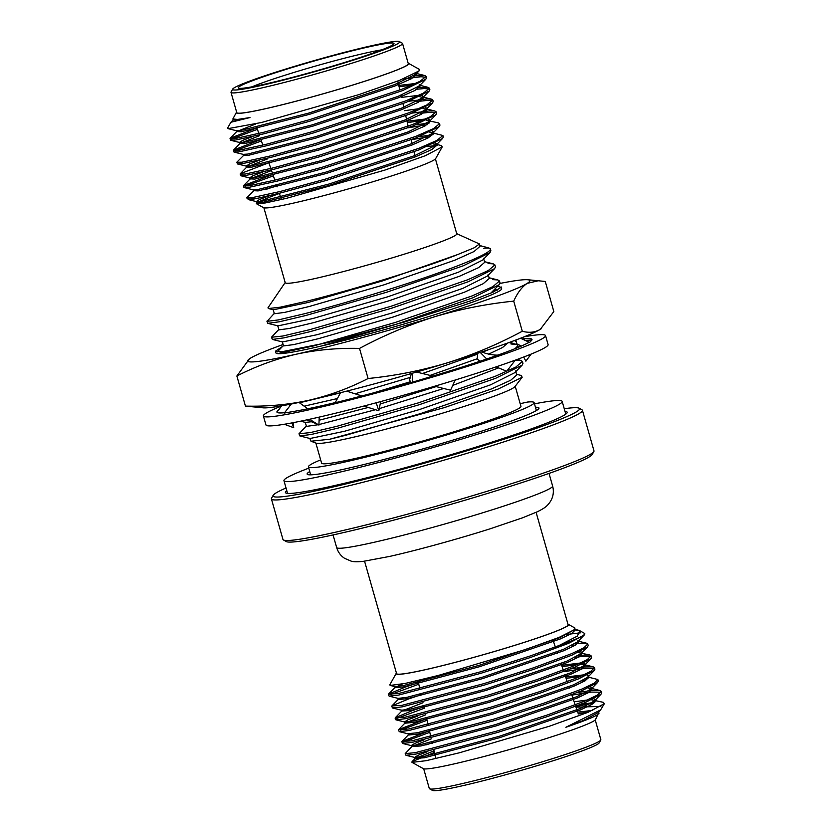 <?xml version="1.0" encoding="UTF-8"?>
<svg xmlns="http://www.w3.org/2000/svg" width="832" height="832" viewBox="0 0 832 832"><rect width="100%" height="100%" fill="white"/><g stroke="black" fill="none" stroke-linecap="round" stroke-linejoin="round"><path stroke-width="1.25" d="M534.477 403.842A144.643 8.996 164.1 0 1 562.172 401.419A144.643 8.996 164.1 0 1 481.697 432.9A144.643 8.996 164.1 0 1 331.479 474.063A144.643 8.996 164.1 0 1 283.951 480.678A144.643 8.996 164.1 0 1 308.766 468.146M535.444 407.254A120.536 7.498 164.1 0 1 538.99 408.023A120.536 7.498 164.1 0 1 471.921 434.252A120.536 7.498 164.1 0 1 346.746 468.562A120.536 7.498 164.1 0 1 307.133 474.074A120.536 7.498 164.1 0 1 309.733 471.546M286.031 487.989A159.349 9.911 -15.9 0 0 273.156 495.342A159.349 9.911 -15.9 0 0 325.395 488.738A159.349 9.911 -15.9 0 0 495.186 442.021A159.349 9.911 -15.9 0 0 579.072 408.2A159.349 9.911 -15.9 0 0 564.252 408.741M579.072 408.2L581.963 409.802A161.699 10.057 164.1 0 1 582.442 410.322A161.699 10.057 164.1 0 1 492.471 445.494A161.699 10.057 164.1 0 1 324.553 491.525A161.699 10.057 164.1 0 1 271.409 498.919A161.699 10.057 164.1 0 1 271.544 498.222L273.156 495.342M593.861 451.558L592.249 454.438A159.349 9.911 164.1 0 1 499.356 489.798A159.349 9.911 164.1 0 1 338.229 533.79A159.349 9.911 164.1 0 1 286.333 541.58L283.442 539.978A161.699 10.057 -15.9 0 0 336.097 532.074A161.699 10.057 -15.9 0 0 499.595 487.438A161.699 10.057 -15.9 0 0 593.861 451.558A161.699 10.057 -15.9 0 0 593.986 450.871L582.442 410.322M271.409 498.919L282.963 539.469A161.699 10.057 -15.9 0 0 283.442 539.978M263.879 207.792L285.23 282.724A89.18 5.543 -15.9 0 0 314.538 278.647A89.18 5.543 -15.9 0 0 407.15 253.261A89.18 5.543 -15.9 0 0 456.768 233.854L435.427 158.922M442.229 146.869L435.646 158.631A89.648 5.574 164.1 0 1 383.386 178.526A89.648 5.574 164.1 0 1 292.739 203.278A89.648 5.574 164.1 0 1 263.536 207.657L256.36 203.684L265.398 202.946L286.603 198.318L384.925 170.071L425.287 155.719L442.229 146.869L441.293 145.558L435.937 144.227L437.174 145.049L431.694 149.625L415.085 156.967L329.462 185.359L261.466 202.748L256.922 202.498L270.65 196.768L256.412 203.029L256.36 203.684M279.396 193.482L270.65 196.768M258.242 198.141L249.558 199.909L247.343 198.682A102.794 6.386 -15.9 0 0 258.242 198.141L280.623 192.941L326.279 180.44L419.297 149.781L442.645 138.393L436.145 145.07L414.7 155.615L329.077 184.007L261.082 201.396L256.381 201.479L259.636 199.451L269.61 195.645M429.738 132.153L442.905 135.502L436.935 140.41L418.881 148.314L325.863 178.984L280.207 191.485L251.982 197.694L246.865 197.735L247.042 198.359A102.794 6.386 -15.9 0 0 247.343 198.682M276.744 185.744L265.918 189.446M246.865 197.735L254.717 189.904M426.369 120.328L438.246 122.824L439.535 123.677L439.951 125.133L439.275 126.568L415.927 137.956L322.91 168.615L277.254 181.116L249.028 187.335L243.911 187.366L243.682 185.526L272.854 174.408M245.201 186.222L273.354 175.843M439.535 123.677L433.566 128.586L415.511 136.49L322.494 167.159L276.838 179.66L248.612 185.869L243.495 185.91M412.339 113.058L430.726 110.75L434.876 110.999L436.166 111.842L436.582 113.308L435.916 114.743L412.558 126.131L319.54 156.79L273.884 169.291L245.658 175.51L240.542 175.542L240.313 173.701L268.871 162.781M436.166 111.842L430.206 116.761L412.142 124.665L319.124 155.324L273.468 167.825L245.242 174.044L240.126 174.086M408.97 101.234L427.357 98.925L431.506 99.174L432.796 100.017L433.222 101.483L432.546 102.918L409.188 114.306L316.17 144.966L270.514 157.466L242.299 163.675L237.546 163.956L236.756 162.261L244.608 154.43M432.796 100.017L426.837 104.936L408.772 112.84L315.754 143.499L270.098 156L241.873 162.219L236.756 162.261M416.988 87.693L428.137 87.35L429.437 88.192L429.853 89.658L429.177 91.094L405.829 102.482L312.801 133.141L267.145 145.642L238.93 151.85L233.802 151.892L233.574 150.041L260.915 139.526M235.102 150.748L261.404 140.962M429.437 88.192L423.467 93.111L405.413 101.015L312.385 131.674L266.729 144.175L238.514 150.394L233.386 150.436M413.618 75.868L424.767 75.525L426.067 76.367L426.483 77.834L425.807 79.269L402.459 90.657L309.431 121.316L263.775 133.817L235.56 140.026L230.443 140.067L230.204 138.216L256.932 127.899M231.733 138.913L257.421 129.334M426.067 76.367L420.098 81.286L402.043 89.19L309.015 119.85L263.359 132.35L235.144 138.57L230.027 138.611M411.611 139.62L430.622 136.49M442.905 135.502L443.321 136.958L442.645 138.393M419.078 136.708L433.046 134.711M408.481 127.743L427.253 124.665M415.709 124.883L429.676 122.886M420.181 113.339L431.142 112.206L435.968 112.694M416.811 101.514L427.773 100.381L432.598 100.87M417.144 89.19L424.403 88.556L429.239 89.045M403.083 78.967L421.034 76.731L425.87 77.22M236.621 112.081A89.648 5.574 -15.9 0 0 236.392 112.372A89.648 5.574 -15.9 0 0 265.782 108.659A89.648 5.574 -15.9 0 0 361.306 82.378A89.648 5.574 -15.9 0 0 408.512 63.346A89.648 5.574 -15.9 0 0 408.158 63.211M233.345 119.725L230.87 122.262L249.964 117.551L237.484 119.454L232.877 118.945L236.392 112.372M408.512 63.346L419.203 69.274L419.078 70.897L399.87 80.246L358.842 94.64L261.602 122.481L228.072 128.638L227.635 128.045L230.87 122.262M231.005 92.352L236.777 112.632A89.18 5.543 -15.9 0 0 266.084 108.555A89.18 5.543 -15.9 0 0 358.696 83.169A89.18 5.543 -15.9 0 0 408.314 63.762L402.542 43.482A89.18 5.543 164.1 0 1 352.924 62.889A89.18 5.543 164.1 0 1 260.312 88.275A89.18 5.543 164.1 0 1 231.005 92.352A89.18 5.543 164.1 0 1 231.067 91.978L232.69 89.086A86.84 5.398 -15.9 0 0 261.154 85.488A86.84 5.398 -15.9 0 0 353.673 60.029A86.84 5.398 -15.9 0 0 399.391 41.6A86.84 5.398 -15.9 0 0 371.103 45.843A86.84 5.398 -15.9 0 0 283.306 69.815A86.84 5.398 -15.9 0 0 232.69 89.086M367.39 47.185A80.964 5.034 164.1 0 1 393.931 43.826A80.964 5.034 164.1 0 1 346.736 61.797A80.964 5.034 164.1 0 1 264.867 84.146A80.964 5.034 164.1 0 1 238.493 88.109A80.964 5.034 164.1 0 1 281.122 70.928A80.964 5.034 164.1 0 1 367.39 47.185M381.846 49.837A76.014 4.722 -15.9 0 0 365.612 53.071A76.014 4.722 -15.9 0 0 251.93 86.84M565.001 411.351A146.494 9.11 164.1 0 1 567.174 412.235A146.494 9.11 164.1 0 1 485.67 444.101A146.494 9.11 164.1 0 1 333.538 485.805A146.494 9.11 164.1 0 1 285.397 492.492A146.494 9.11 164.1 0 1 286.78 490.599M600.777 740.022L599.165 742.914A86.84 5.398 164.1 0 1 552.843 760.833A86.84 5.398 164.1 0 1 432.463 790.4L429.572 788.798A89.18 5.543 -15.9 0 0 553.207 758.43A89.18 5.543 -15.9 0 0 600.777 740.022A89.18 5.543 -15.9 0 0 600.85 739.648L595.234 719.919M604.365 703.685L600.61 709.925L565.885 727.272C583.565 721.25 594.256 716.955 597.969 714.366L595.452 719.628A89.648 5.574 164.1 0 1 547.633 738.119A89.648 5.574 164.1 0 1 423.342 768.654L411.986 762.362L426.171 760.687L459.524 752.752L549.422 726.222L588.151 712.275L604.365 703.685L603.294 702.322L591.458 699.816M598.998 713.294L598.499 712.15M587.631 712.483L578.302 713.981M575.962 707.158L600.87 706.399M593.809 703.186A102.794 6.386 -15.9 0 0 575.786 706.628M396.427 673.078A89.648 5.574 -15.9 0 0 396.198 673.369A89.648 5.574 -15.9 0 0 520.676 643.51A89.648 5.574 -15.9 0 0 568.308 624.343A89.648 5.574 -15.9 0 0 567.965 624.208M568.308 624.343L574.818 627.952L574.704 629.533L559.01 637.437L525.429 649.574L438.194 675.48L405.215 683.426L390.187 685.433L389.771 684.871L396.198 673.369M579.842 630.729L584.73 633.495A102.794 6.386 164.1 0 1 584.802 633.641A102.794 6.386 164.1 0 1 559.042 645.538L577.273 636.158L579.842 630.729L574.486 629.762M567.039 634.4L580.642 632.809M536.099 512.346L568.121 624.759A89.18 5.543 164.1 0 1 520.478 643.542A89.18 5.543 164.1 0 1 396.583 673.618L364.562 561.205M418.434 682.718L405.205 687.128L388.544 694.086L398.414 693.555L480.199 671.902L530.098 656.001L559.042 645.538M388.367 694.46L389.137 696.155L398.83 695.022L480.615 673.369L530.514 657.467L568.63 643.313L584.147 635.128L584.813 633.662M421.19 694.741L408.574 698.953L391.914 705.91L401.783 705.38L483.569 683.727L533.468 667.826L571.584 653.682L583.846 647.837L587.777 644.051L586.456 643.188L575.37 643.531M391.726 706.295L392.506 707.98L402.199 706.846L483.985 685.194L533.884 669.292L572 655.138L587.517 646.953L588.193 645.518L587.777 644.051M575.526 645.018L571.792 645.528M423.946 706.763L411.944 710.778L395.283 717.735L405.153 717.205L486.938 695.552L536.827 679.661L574.954 665.506L587.215 659.662L591.136 655.876L589.826 655.013L578.739 655.356M395.096 718.12L395.876 719.815L405.569 718.671L487.354 697.018L537.254 681.117L575.37 666.962L590.886 658.778L591.562 657.342L591.136 655.876M590.949 656.729L581.038 656.594L575.162 657.353M426.691 718.786L398.653 729.56L408.522 729.03L490.308 707.377L540.197 691.486L578.323 677.331L590.574 671.486L594.506 667.701L593.195 666.848L583.991 666.962L570.565 668.938M398.466 729.945L399.246 731.64L408.938 730.496L490.724 708.843L540.613 692.942L578.739 678.798L594.256 670.602L594.922 669.167L594.506 667.701M594.318 668.554L584.407 668.429L563.826 671.705M429.447 730.808L402.012 741.385L411.892 740.854L493.678 719.202L543.566 703.31L581.693 689.156L593.944 683.311L597.875 679.526L588.775 677.248L588.39 675.896L587.038 675.054M588.047 678.714L585.478 679.006M401.835 741.77L402.615 743.465L412.308 742.321L494.094 720.668L543.982 704.766L582.109 690.622L597.626 682.438L598.291 680.992L597.875 679.526M585.634 680.503L581.901 681.013M431.278 738.826L411.892 746.533L405.205 753.594L415.262 752.679L497.047 731.026L546.936 715.135L585.052 700.981L597.314 695.136L601.245 691.361L599.934 690.498L590.72 690.612L577.304 692.588M405.205 753.594L405.985 755.29L415.678 754.146L497.463 732.493L547.352 716.591L585.478 702.447L600.985 694.262L601.661 692.817L601.245 691.361M601.058 692.203L591.136 692.078L571.844 695.115M418.777 684.206L390.094 694.762M424.278 708.25L396.833 718.411M427.034 720.273L400.202 730.236M429.79 732.295L403.572 742.071M432.203 742.841L425.818 744.962M456.716 233.657L479.45 243.974L474.178 247.79L457.662 254.561C423.748 268.31 349.128 290.898 305.614 301.486L280.082 307.216L268.372 308.526L267.956 307.83L285.168 282.516M520.187 403.697L527.488 402.054A117.343 7.29 164.1 0 1 534.123 402.605A117.343 7.29 164.1 0 1 468.832 428.137A117.343 7.29 164.1 0 1 346.975 461.542A117.343 7.29 164.1 0 1 308.412 466.898A117.343 7.29 164.1 0 1 320.653 459.857M516.578 374.317L521.258 375.471L522.174 377.26L514.946 386.62A103.646 6.448 164.1 0 1 453.648 409.75A103.646 6.448 164.1 0 1 349.846 438.048A103.646 6.448 164.1 0 1 316.285 443.206L310.981 441.22L309.754 438.298M515.216 386.256L520.946 406.359A103.646 6.448 164.1 0 1 463.278 428.906A103.646 6.448 164.1 0 1 355.649 458.411A103.646 6.448 164.1 0 1 321.589 463.143L315.858 443.05M490.329 248.862L489.861 248.394A117.343 7.29 164.1 0 1 490.318 248.82A117.343 7.29 164.1 0 1 490.329 248.862C492.71 253.521 443.674 272.386 386.121 290.285C355.378 299.832 328.297 307.622 304.845 313.654L278.273 319.935L267.093 321.339L274.383 313.269M490.318 248.82L490.87 250.765L490.038 252.512L463.528 265.689L386.672 292.24L305.406 315.609L279.375 321.776L267.821 323.346L266.895 321.152M483.683 248.269A117.343 7.29 164.1 0 1 489.518 248.269M488.03 263.526L493.293 263.858L494.894 264.898L488.301 270.546L467.553 279.822L390.707 306.374L309.431 329.742L282.849 336.024L271.471 337.241L278.959 329.358M494.894 264.898L495.456 266.854L494.624 268.611L468.114 281.778L391.258 308.329L309.982 331.698L283.951 337.865L272.407 339.435L271.471 337.241M492.617 279.614L497.879 279.947L499.481 280.987L492.877 286.634L472.139 295.911L395.283 322.462L314.018 345.831L277.607 353.642M499.481 280.987L500.042 282.942L499.21 284.7L472.69 297.866L395.845 324.418L321.734 345.925M349.066 390.53L346.736 391.175M340.413 392.891L299.468 402.792M510.952 343.98L517.182 344.666M517.806 345.873L515.091 348.65M518.367 347.308L518.138 346.497M515.528 360.069L520.79 360.402L522.402 361.442L515.798 367.089L495.061 376.376L418.205 402.917L336.929 426.296L310.357 432.578L298.979 433.784L306.467 425.901M522.402 361.442L522.954 363.397L522.132 365.154L495.612 378.321L418.766 404.872L337.49 428.241L311.459 434.418L299.905 435.978L298.979 433.784M457.662 254.561L382.949 280.779L308.038 302.494L273.395 309.774L268.372 308.526M490.038 252.512L482.737 260.01L458.359 272.23L387.535 296.868L312.624 318.583L277.982 325.863L267.821 323.346M494.624 268.611L487.323 276.099L462.946 288.319L392.111 312.957L317.2 334.672L282.558 341.952L272.407 339.435M499.21 284.7L490.745 293.197M488.758 349.586L482.612 352.144M477.703 354.099L422.438 373.506M410.301 377.374L355.035 393.786M337.418 398.549L304.138 406.162M458.047 379.153L455.104 380.182M436.186 386.61L380.588 403.874M368.295 407.441L319.093 420.254M312.53 421.616L305.479 422.406L300.591 421.2M522.132 365.154L514.821 372.653L490.443 384.873L419.619 409.51L344.708 431.215L310.066 438.506L299.905 435.978M479.45 243.974L480.095 246.251L474.032 251.534L454.917 260.166L384.093 284.804L309.182 306.509L284.7 312.385L274.414 313.758L273.083 309.566M483.538 258.315L484.682 262.34L478.608 267.623L459.503 276.255L388.679 300.893L313.768 322.608L289.276 328.474L278.99 329.846L277.67 325.655M488.114 274.404L489.268 278.429L483.194 283.712L464.09 292.344L393.255 316.982L318.354 338.697L293.862 344.562L283.577 345.935L282.246 341.754M507.624 343.044L502.653 347.443L488.28 354.307M477.173 358.779L430.071 375.419M410.446 381.711L373.963 392.746M498.566 367.9L452.722 385.424M443.737 388.492L379.382 408.595M375.513 409.718L318.937 424.559M318.292 424.705L306.498 426.39L305.167 422.209M515.622 370.958L516.766 374.982L510.702 380.255L491.587 388.887L420.763 413.535L345.852 435.24L329.68 439.254L310.981 441.22M488.925 247.978L479.908 245.586M522.174 377.26L498.16 389.033L444.496 407.566L329.68 439.254M594.786 702.364L580.663 704.413M423.686 768.789L429.302 788.518A89.18 5.543 -15.9 0 0 429.572 788.798M434.398 752.45L412.038 761.665L411.986 762.362M565.885 727.272L583.617 720.335L597.854 712.754L600.61 709.925M592.81 710.32L577.689 712.192M427.814 751.525L418.007 755.3L414.721 757.338L423.966 756.434L499.231 736.33L580.247 708.51L594.485 700.929L595.13 699.556L593.778 698.703M424.445 739.7L414.638 743.475L411.351 745.503L420.597 744.609L495.872 724.506L576.878 696.675L591.115 689.104L591.76 687.731L590.408 686.878M409.718 733.928L408.377 735.03L407.992 733.678L417.227 732.784L492.502 712.681L573.508 684.85L587.746 677.279L588.39 675.896M584.064 674.814L565.656 677.05M417.706 716.05L407.898 719.826L404.622 721.854L405.007 723.206L414.242 722.301L489.518 702.208L570.523 674.378L581.797 668.959L585.406 665.423L581.35 664.331M395.876 719.815L404.924 722.051L413.858 720.949L489.133 700.856L570.138 673.026L584.376 665.454L585.021 664.071L583.669 663.229M580.694 662.979L561.642 665.33M392.506 707.98L401.554 710.226L410.488 709.124L485.763 689.031L566.769 661.201L581.006 653.63L581.651 652.246L580.31 651.404M389.137 696.155L398.185 698.402L407.118 697.299L482.394 677.206L563.399 649.376L577.637 641.805L584.147 635.128M390.187 685.433L394.815 686.577L403.749 685.474L479.024 665.382L560.03 637.551L574.704 629.533M597.969 714.366L598.884 712.733L598.406 712.192M588.765 712.026L578.146 713.534M434.034 750.859L415.262 758.358L424.351 757.786L499.616 737.682L580.632 709.862L591.906 704.434L595.514 700.908L594.246 700.076M587.34 700.003L574.142 701.813M411.892 746.533L420.982 745.961L496.257 725.858L577.262 698.027L588.536 692.609L592.145 689.073L588.089 687.991M408.377 735.03L417.612 734.136L492.887 714.033L573.893 686.202L585.166 680.784L588.775 677.248M580.611 676.354L566.114 678.382M425.776 714.771L405.007 723.206M577.242 664.529L562.099 666.671M423.02 702.738L401.783 711.058L410.873 710.476L486.148 690.383L567.154 662.553L578.427 657.134L582.036 653.598L581.558 653.068M589.826 655.013L577.98 652.506M399.61 698.443L398.268 699.556L407.503 698.651L482.778 678.558L563.784 650.728L575.068 645.31L578.666 641.774L578.188 641.243M402.386 683.987L394.898 687.731L404.134 686.826L479.409 666.734L560.414 638.903L571.698 633.474L575.297 629.949L574.818 629.408M399.391 41.6L402.282 43.202A89.18 5.543 164.1 0 1 402.542 43.482M419.078 70.897L415.927 74.121L394.482 84.656L308.859 113.048L240.874 130.437L236.486 130.728L228.072 128.638M398.798 85.446L415.605 83.491M425.807 79.269L419.297 85.946L397.852 96.481L312.229 124.873L244.244 142.262L239.543 142.345L242.798 140.327L252.762 136.51M401.534 97.375L418.974 95.326M421.97 95.555L423.311 96.387L423.696 97.739L418.215 102.326L401.606 109.658L315.983 138.05L247.998 155.438L243.454 155.199M429.177 91.094L422.666 97.77L401.222 108.306L315.598 136.698L247.614 154.086L243.225 154.378L234.177 152.131M425.339 107.38L426.681 108.212L426.036 109.595L404.591 120.13L318.968 148.522L250.983 165.922L246.282 165.994L249.527 163.977L259.501 160.17M406.994 121.243L425.714 118.976M428.698 119.205L430.05 120.047L429.406 121.42L407.961 131.955L322.338 160.347L254.342 177.746L249.652 177.819L252.897 175.802L262.87 171.995M432.068 131.03L433.42 131.872L432.775 133.245L411.33 143.78L325.707 172.182L257.712 189.571L253.323 189.852L244.286 187.606M435.438 142.854L436.79 143.697L436.145 145.07M249.964 117.551L237.89 119.964L233.189 120.047L232.877 118.945M415.626 73.258L416.957 74.09L411.486 78.676L394.867 86.008L309.244 114.4L241.259 131.789L236.714 131.55L255.611 124.041M399.11 86.809L412.142 85.051M419.848 85.384L420.326 85.914L414.846 90.501L398.237 97.833L312.614 126.225L244.629 143.614L240.084 143.374L259.584 135.658M419.63 96.668L423.696 97.739M404.57 110.677L418.881 108.701M422.999 108.503L427.066 109.564L421.585 114.15L404.976 121.482L319.353 149.874L251.368 167.263L246.813 167.024L267.55 158.902M407.306 122.606L422.25 120.526M429.198 120.578L430.435 121.399L424.954 125.975L408.346 133.307L322.722 161.699L254.738 179.098L250.182 178.849L271.523 170.518M432.567 132.402L433.805 133.224L428.324 137.8L411.715 145.132L326.092 173.534L258.097 190.923L253.552 190.674M433.108 143.978L435.937 144.227M437.185 145.382L427.409 146.494M524.212 336.783A146.682 9.121 164.1 0 1 545.532 335.587L548.101 344.594A146.682 9.121 164.1 0 1 466.492 376.511A146.682 9.121 164.1 0 1 314.163 418.257A146.682 9.121 164.1 0 1 265.959 424.965L263.39 415.958A146.682 9.121 164.1 0 1 281.58 405.974M545.532 335.587A146.682 9.121 164.1 0 1 463.923 367.494A146.682 9.121 164.1 0 1 311.594 409.25A146.682 9.121 164.1 0 1 263.39 415.958M522.153 337.605L524.628 338.489L522.954 338.988A132.6 8.247 164.1 0 1 531.991 339.446A132.6 8.247 164.1 0 1 531.492 340.506A132.6 8.247 164.1 0 1 531.367 340.631L529.63 342.43L528.081 342.815A132.6 8.247 164.1 0 1 500.49 354.172A132.6 8.247 164.1 0 1 499.574 354.505L485.992 359.237A132.6 8.247 164.1 0 1 432.806 376.085A132.6 8.247 164.1 0 1 431.454 376.49L412.558 382.138L412.194 373.298M412.547 382.034A132.6 8.247 164.1 0 1 354.297 397.883A132.6 8.247 164.1 0 1 353.028 398.206L335.202 402.75L340.506 392.704M335.275 402.594A132.6 8.247 164.1 0 1 294.944 411.226A132.6 8.247 164.1 0 1 294.247 411.351L284.305 413.046L291.335 404.009M284.575 412.703A132.6 8.247 164.1 0 1 276.931 412.1A132.6 8.247 164.1 0 1 277.43 411.029A132.6 8.247 164.1 0 1 277.566 410.904L279.302 409.115M277.43 411.029L276.994 412.204M294.944 411.226L295.859 411.07M432.806 376.085L416.53 372.039M500.49 354.172L501.093 353.954C499.356 355.701 494.135 355.482 485.441 353.309L481.926 351.863M514.384 340.569L516.235 341.578M512.481 341.276L511.503 343.148M523.671 357.032L525.855 361.182L531.107 354.099M529.63 342.43L520.51 338.25M515.902 340.007L516.714 343.782L521.321 346.06M516.714 343.782L518.534 347.246M496.08 366.87L506.719 371.259L515.258 360.162M486.814 359.102L480.23 352.425M477.797 353.215L477.142 359.07L480.064 361.223M434.689 386.235L450.559 390.198L455.166 380.037M411.372 373.526L409.583 379.954L410.852 382.522M363.782 406.068L378.83 410.758L380.692 401.565M378.83 410.758L376.199 402.782M361.837 395.938L346.663 391.154M319.207 417.113L318.916 425.09L309.556 419.286M307.767 408.782L298.979 402.438M293.155 422.677L293.717 427.721L284.357 424.268M293.717 427.721L291.97 422.906M289.536 406.318L289.328 404.404M278.855 409.573L281.684 405.818M497.786 286.166L501.072 287.414L492.69 292.344L471.921 300.446L404.3 322.036L329.316 342.264L281.486 351.822L275.454 351.208L282.641 346.372M497.765 289.671L494.624 289.401M522.288 331.24L513.718 301.142C486.574 303.888 460.127 309.119 434.366 316.846C408.668 324.906 383.718 335.421 359.518 348.421C337.615 347.88 316.42 349.835 295.942 354.286A146.682 9.121 -15.9 0 0 434.366 316.846A146.682 9.121 -15.9 0 0 527.228 283.369A146.682 9.121 -15.9 0 0 527.374 279.708L545.262 281.455L553.831 311.553L540.322 329.326C535.018 332.457 529.006 333.091 522.288 331.24C498.077 344.24 473.127 354.765 447.45 362.804C421.668 370.542 395.21 375.783 368.098 378.518C349.118 388.253 329.43 395.491 309.026 400.244A146.682 9.121 164.1 0 1 268.362 407.701A146.682 9.121 164.1 0 1 263.338 407.846L245.44 406.11L236.87 376.002L249.392 358.894A146.682 9.121 -15.9 0 0 255.268 361.743A146.682 9.121 -15.9 0 0 295.942 354.286C275.538 359.029 255.85 366.278 236.87 376.002M493.834 290.212L497.338 290.098M275.454 351.208L275.954 352.945A117.343 7.29 -15.9 0 0 390.822 327.818A117.343 7.29 -15.9 0 0 501.665 288.652L501.166 286.915M283.036 344.531A146.682 9.121 -15.9 0 0 250.38 358.228A146.682 9.121 -15.9 0 0 249.392 358.894M527.374 279.708A146.682 9.121 -15.9 0 0 500.042 283.421M368.098 378.518L359.518 348.421M541.32 328.671L541.414 328.588A146.682 9.121 164.1 0 1 541.32 328.671A146.682 9.121 164.1 0 1 540.322 329.326A146.682 9.121 164.1 0 1 447.45 362.804A146.682 9.121 -15.9 0 1 309.026 400.244C288.548 404.685 267.353 406.64 245.44 406.11M539.438 280.509L527.228 283.369C522.018 286.801 517.514 292.729 513.718 301.142M373.547 542.412A112.278 6.978 164.1 0 1 336.658 547.539C338.042 552.126 340.673 555.714 344.562 558.314L351.166 561.142C353.434 561.87 357.396 561.943 363.064 561.392L389.553 556.442C416.728 550.368 458.068 539.001 490.287 528.757L522.517 517.826L537.472 511.711C545.646 507.603 547.321 505.918 550.389 501.54L551.574 499.346C553.498 495.092 553.852 490.651 552.614 486.023A112.278 6.978 164.1 0 1 490.152 510.453A112.278 6.978 164.1 0 1 373.547 542.412M283.951 480.678L287.57 493.376M562.172 401.419L565.791 414.128M415.168 156.926L413.993 151.809M412.402 144.862L411.237 139.755M409.635 132.798L409.323 131.425M408.127 126.214L405.714 115.648M404.113 108.659L402.948 103.584M401.346 96.595L401.034 95.212M399.849 90.033L397.79 81.058M333.06 534.934L336.658 547.539M418.319 682.219L419.806 688.688M423.81 706.17L424.122 707.543M426.546 718.151L428.033 724.63M429.291 730.122L430.778 736.611M432.026 742.102L432.349 743.465M433.857 750.079L435.812 758.607M308.412 466.898L310.669 474.843M492.898 291.179L493.168 292.126M484.494 261.674L493.293 263.858M489.07 277.763L497.879 279.947M283.358 345.644L277.233 351.926M509.038 342.534L516.204 344.313M517.098 359.486L520.79 360.402M534.123 402.605L536.39 410.55M415.033 757.526L405.985 755.29M594.485 700.929L600.985 694.262M411.663 745.701L402.615 743.465M591.115 689.104L597.626 682.438M408.294 733.876L399.246 731.64M587.746 677.279L594.256 670.602M584.376 665.454L590.886 658.778M581.006 653.63L587.517 646.953M598.884 712.733L598.499 711.381M415.106 758.69L414.721 757.338M595.514 700.908L595.13 699.556M411.746 746.855L411.351 745.503M592.145 689.073L591.76 687.731M585.406 665.423L585.021 664.071M401.638 711.381L401.253 710.029M582.036 653.598L581.651 652.246M398.268 699.556L397.883 698.204M578.666 641.774L578.282 640.422M394.898 687.731L394.514 686.379M575.297 629.949L574.912 628.597M388.544 694.086L395.054 687.409M586.456 643.188L577.408 640.952M391.914 705.91L398.414 699.234M395.283 717.735L401.783 711.058M593.195 666.848L584.147 664.602M398.653 729.56L405.153 722.883M402.012 741.385L408.522 734.708M599.934 690.498L590.886 688.251M412.038 761.665L415.262 758.358M574.038 629.127L578.438 630.219M553.093 640.38L555.35 646.963M557.066 651.966L557.523 653.297M561.038 663.551L563.295 670.155M565.001 675.137L567.268 681.751M568.974 686.722L569.421 688.054M571.73 694.772L575.203 704.933M575.692 706.368L577.356 711.214M549.026 473.418L552.614 486.023M281.466 199.545L279.323 193.274M277.118 186.857L276.661 185.526M274.83 180.159L271.326 169.936M270.837 168.49L268.674 162.178M262.839 145.153L260.676 138.83M258.846 133.484L256.672 127.161M439.275 126.568L432.775 133.245M240.916 175.781L249.964 178.027M435.916 114.743L429.406 121.42M237.546 163.956L246.594 166.202M432.546 102.918L426.036 109.595M230.807 140.306L239.855 142.553M256.693 201.677L249.558 199.909M416.572 72.738L416.957 74.09M236.174 130.52L236.558 131.872M419.942 84.562L420.326 85.914M239.543 142.345L239.928 143.697M242.913 154.17L243.298 155.522M426.681 108.212L427.066 109.564M246.282 165.994L246.667 167.346M430.05 120.047L430.435 121.399M249.652 177.819L250.037 179.171M433.42 131.872L433.805 133.224M253.011 189.654L253.396 191.006M436.79 143.697L437.174 145.049M256.381 201.479L256.766 202.831M415.719 73.278L424.767 75.525M236.714 131.55L230.204 138.216M419.089 85.103L428.137 87.35M240.084 143.374L233.574 150.041M422.458 96.928L431.506 99.174M425.828 108.753L434.876 110.999M246.813 167.024L240.313 173.701M250.182 178.849L243.682 185.526M256.922 202.498L256.412 203.029M525.294 340.434L531.887 340.007M317.543 424.237L306.79 419.89"/></g></svg>
